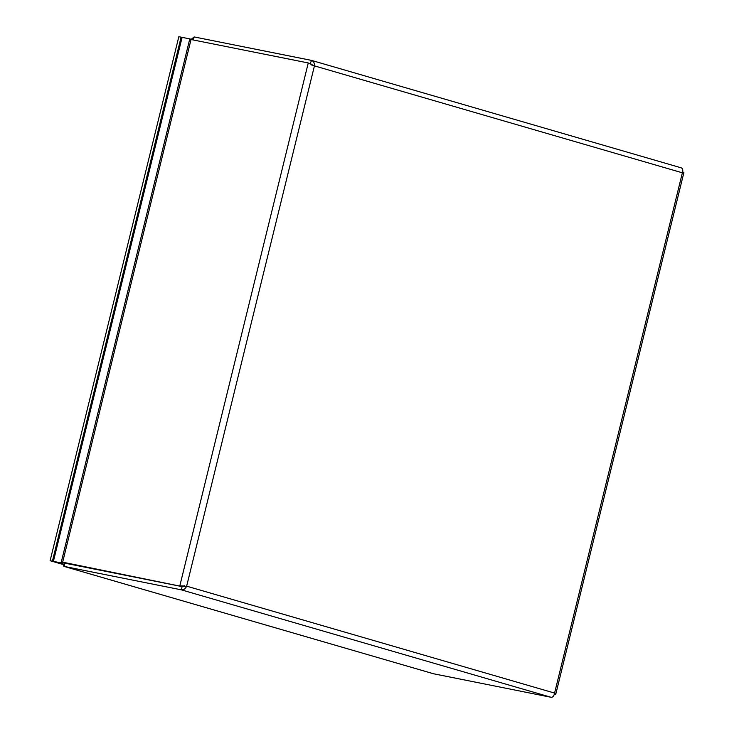 <?xml version="1.0" encoding="UTF-8"?>
<svg xmlns="http://www.w3.org/2000/svg" width="734" height="734" viewBox="0 0 734 734"><rect width="100%" height="100%" fill="white"/><g stroke="black" fill="none" stroke-linecap="round" stroke-linejoin="round"><path stroke-width="1.1" d="M62.528 562.473L64.087 566.4L181.316 589.833C183.665 590.053 185.445 588.824 186.647 586.163L182.096 586.567L61.335 561.895L189.583 39.728L191.033 39.526L308.262 62.95L314.436 65.876C314.62 62.968 313.592 61.124 311.363 60.362L194.143 36.929L190.978 39.517M62.069 562.354L182.096 586.567M554.253 694.713L555.757 694.236L554.583 693.079C554.023 695.924 552.876 697.328 551.142 697.3L433.528 673.757M64.831 563.161L64.087 566.4L433.913 673.876M184.353 585.704L182.105 586.604L64.886 563.171M682.684 171.756L683.886 172.6L682.372 172.802L314.436 65.876L186.647 586.163L554.583 693.079L682.372 172.802C683.18 170.059 682.785 168.398 681.189 167.829L311.592 60.417L310.207 63.519M184.39 586.044L179.812 585.897L308.262 62.95L311.088 64.243M182.105 586.604L181.316 589.833L551.142 697.3M312.143 65.427L310.666 63.619M62.353 563.272L61.124 562.914L61.353 562.005M62.317 563.96L53.398 561.372L61.124 562.914M189.666 39.59L189.84 38.902L191.06 39.26M53.398 561.372L182.105 37.351L189.84 38.902M62.317 564.051L52.408 561.171L181.114 37.159L182.087 37.443M181.114 37.159L178.83 36.7L50.114 560.712L52.408 561.171M50.114 560.712L62.335 564.263M191.033 39.526L62.583 562.473L64.867 563.134M194.143 36.929L193.391 39.994M63.895 566.354L433.721 673.821M555.757 694.236L683.886 172.6"/></g></svg>
